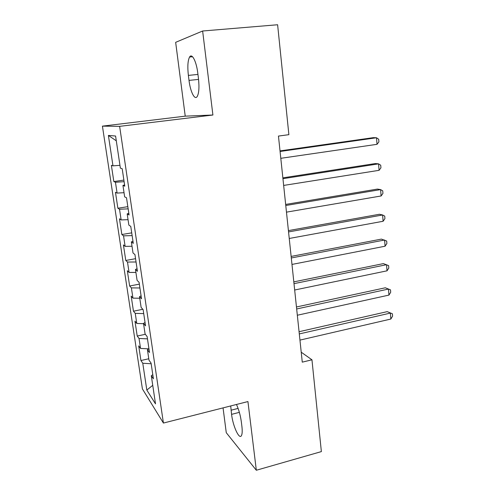 <?xml version="1.0" encoding="UTF-8"?>
<svg xmlns="http://www.w3.org/2000/svg" width="495" height="495" viewBox="0 0 495 495"><rect width="100%" height="100%" fill="white"/><g stroke="black" fill="none" stroke-linecap="round" stroke-linejoin="round"><path stroke-width="0.74" d="M223.053 407.886L226.271 432.698L256.33 470.25L321.366 451.601L311.955 359.803L301.22 352.205M102.422 126.138L142.405 388.915L163.418 423.052L119.635 126.349L102.422 126.138L185.229 116.152L212.906 115.013L202.634 31.006L175.657 42.335L185.229 116.152M116.3 140.821L108.386 135.42L112.978 165.85L111.381 165.355L113.831 181.554L115.453 182.24L117.086 193.081L115.459 192.27L117.872 208.234L119.524 209.23L121.139 219.922L119.468 218.796L121.85 234.525L123.54 235.837L125.13 246.368L123.428 244.938L125.773 260.45L127.5 262.053L129.065 272.429L127.326 270.716L129.641 285.999L131.398 287.892L132.945 298.126L131.175 296.121L133.458 311.194L135.246 313.366L136.768 323.452L134.968 321.175L137.214 336.037L139.033 338.475L140.537 348.424L138.705 345.875L140.927 360.527L148.778 358.764M108.386 135.42L115.583 136.026L120.372 168.133L122.191 168.702L124.79 186.2L122.946 185.421L124.647 196.849L126.51 197.777L129.071 215.009L127.184 213.871L128.861 225.126L130.767 226.407L133.285 243.367L131.361 241.882L133.013 252.964L134.949 254.591L137.431 271.291L135.469 269.466L137.096 280.38L139.076 282.336L141.52 298.782L139.522 296.635L141.125 307.389L143.135 309.666L145.542 325.858L143.507 323.396L145.091 333.989L147.133 336.575L149.502 352.527L147.436 349.755L148.995 360.193L151.068 363.082L153.407 378.799L151.309 375.73L155.504 403.858L146.823 390.072L142.77 363.237L140.927 360.527M202.634 31.006L277.615 24.75L288.882 134.671L278.456 136.076L302.272 362.148L311.955 359.803M140.537 348.424L148.847 348.857M139.033 338.475L147.473 338.858M151.309 375.73L152.794 374.684M136.768 323.452L143.556 323.693M135.246 313.366L143.717 313.601M147.436 349.755L148.946 348.789M132.945 298.126L139.763 298.244M131.398 287.892L139.912 287.985M143.507 323.396L145.041 322.505M129.065 272.429L135.915 272.429M127.5 262.053L136.051 261.991M139.522 296.635L141.081 295.831M125.13 246.368L132.01 246.244M123.54 235.837L132.134 235.614M135.469 269.466L137.053 268.742M121.139 219.922L128.05 219.669M119.524 209.23L128.156 208.853M131.361 241.882L132.969 241.244M117.086 193.081L124.028 192.697M115.453 182.24L124.121 181.69M127.184 213.871L128.824 213.32M112.978 165.85L119.951 165.33M122.946 185.421L124.61 184.969M212.906 115.013L119.635 126.349M256.33 470.25L247.933 401.563L163.418 423.052M142.77 363.237L151.173 363.757M152.738 385.32L146.823 390.072M197.796 73.186C196.416 61.368 191.961 52.823 189.585 57.018C187.797 60.514 187.395 66.646 188.378 75.407L189.016 80.4C190.383 91.909 194.783 100.683 197.251 96.426C198.99 93.116 199.386 87.108 198.446 78.408L197.796 73.186M230.707 405.943L231.573 414.364C232.904 426.121 239.314 440.16 241.467 435.563C242.284 433.929 242.42 430.817 241.882 426.22L241.343 421.913C240.428 415.336 238.807 409.526 236.468 404.477M113.831 181.554L123.886 180.093M117.872 208.234L127.834 206.669M121.85 234.525L131.726 232.867M125.773 260.45L135.562 258.687M129.641 285.999L139.343 284.149M133.458 311.194L142.814 309.301M137.214 336.037L145.338 334.298M280.077 151.476L376.509 137.758L377.023 144.317L280.801 158.313M280.015 150.895L373.317 137.653L376.509 137.758L378.694 139.262L378.898 141.879L377.023 144.317M282.942 178.683L378.57 163.857L379.083 170.323L283.654 185.427M282.855 177.853L375.383 163.542L378.57 163.857L380.729 165.237L380.933 167.817L379.083 170.323M285.77 205.499L380.606 189.597L381.113 195.971L286.469 212.145M285.658 204.423L377.425 189.078L380.606 189.597L382.74 190.853L382.944 193.397L381.113 195.971M288.554 231.926L382.61 214.978L383.111 221.265L289.241 238.472M288.412 230.608L379.436 214.261L382.61 214.978L384.726 216.117L384.924 218.623L383.111 221.265M291.295 257.975L384.59 240.007L385.079 246.213L291.976 264.429M291.134 256.429L381.422 239.104L386.682 241.034L386.873 243.509L385.079 246.213M293.999 283.654L386.546 264.701L387.028 270.821L294.673 290.014M293.813 281.878L383.384 263.612L388.612 265.617L388.804 268.055L387.028 270.821M296.666 308.967L388.47 289.055L388.946 295.094L297.328 315.235M296.456 306.974L385.314 287.787L390.512 289.866L390.704 292.267L388.946 295.094M385.314 287.787L390.512 289.866M299.296 333.921L390.369 313.088L390.84 319.046L299.951 340.108M299.067 331.718L387.22 311.64L392.393 313.787L392.578 316.163L390.84 319.046M387.22 311.64L392.393 313.787M197.951 74.423L188.378 75.407M198.563 79.398L189.016 80.4M239.37 412.347L231.573 414.364M238.101 408.406L231.047 410.213M192.53 56.739L189.585 57.018"/></g></svg>
